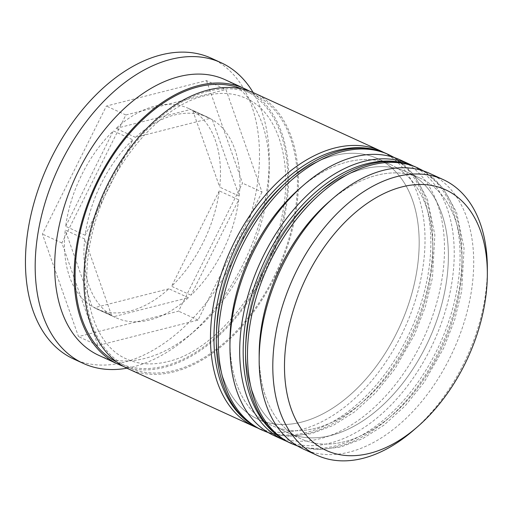 <?xml version="1.0" encoding="UTF-8"?>
<svg xmlns="http://www.w3.org/2000/svg" width="513" height="513" viewBox="0 0 513 513"><rect width="100%" height="100%" fill="white"/><g stroke="black" fill="none" stroke-linecap="round" stroke-linejoin="round"><path stroke-width="0.38" stroke-dasharray="2.56 1.92" d="M487.35 268.722A151.598 95.405 -65.4 0 1 413.273 430.465M329.205 201.628A143.332 90.198 -65.4 0 1 376.715 175.299A143.332 90.198 -65.4 0 1 420.275 178.191A143.332 90.198 -65.4 0 1 454.236 314.719A143.332 90.198 -65.4 0 1 344.473 441.712A143.332 90.198 -65.4 0 1 300.913 438.82A143.332 90.198 -65.4 0 1 259.168 354.547M303.311 449.01A151.598 95.405 114.6 0 0 349.391 452.068A151.598 95.405 114.6 0 0 465.483 317.752A151.598 95.405 114.6 0 0 429.561 173.343M299.99 188.252A143.332 90.198 -65.4 0 1 347.5 161.916A143.332 90.198 -65.4 0 1 391.066 164.808A143.332 90.198 -65.4 0 1 425.027 301.343A143.332 90.198 -65.4 0 1 315.264 428.329A143.332 90.198 -65.4 0 1 271.698 425.437A143.332 90.198 -65.4 0 1 229.952 341.171M274.102 435.633A151.598 95.405 114.6 0 0 320.176 438.692A151.598 95.405 114.6 0 0 436.268 304.376A151.598 95.405 114.6 0 0 400.352 159.966M225.066 79.688A151.598 95.405 -65.4 0 1 269.222 168.822A151.598 95.405 -65.4 0 1 195.152 330.564A151.598 95.405 -65.4 0 1 144.897 358.414A151.598 95.405 -65.4 0 1 98.817 355.355M253.159 92.571A165.385 104.081 -65.4 0 1 269.235 159.934A165.385 104.081 -65.4 0 1 188.431 336.381A165.385 104.081 -65.4 0 1 133.604 366.763A165.385 104.081 -65.4 0 1 126.923 368.212M363.082 169.053A143.332 90.198 -65.4 0 1 406.642 171.945A143.332 90.198 -65.4 0 1 440.603 308.48A143.332 90.198 -65.4 0 1 330.84 435.466A143.332 90.198 -65.4 0 1 287.28 432.574A143.332 90.198 -65.4 0 1 253.319 296.039A143.332 90.198 -65.4 0 1 363.082 169.053A143.332 90.198 -65.4 0 1 447.099 276.796A143.332 90.198 -65.4 0 1 330.84 435.466A143.332 90.198 -65.4 0 1 246.824 327.724A143.332 90.198 -65.4 0 1 363.082 169.053M412.914 165.814A151.598 95.405 -65.4 0 1 445.316 311.199A151.598 95.405 -65.4 0 1 329.91 443.149A151.598 95.405 -65.4 0 1 286.729 441.327M333.867 155.67A143.332 90.198 -65.4 0 1 377.433 158.568A143.332 90.198 -65.4 0 1 411.394 295.097A143.332 90.198 -65.4 0 1 301.631 422.09A143.332 90.198 -65.4 0 1 258.065 419.192A143.332 90.198 -65.4 0 1 224.104 282.663A143.332 90.198 -65.4 0 1 333.867 155.67A143.332 90.198 -65.4 0 1 417.89 263.413A143.332 90.198 -65.4 0 1 301.631 422.09A143.332 90.198 -65.4 0 1 217.608 314.341A143.332 90.198 -65.4 0 1 333.867 155.67M383.705 152.432A151.598 95.405 -65.4 0 1 416.101 297.822A151.598 95.405 -65.4 0 1 300.701 429.772A151.598 95.405 -65.4 0 1 257.52 427.945M254.281 93.071A151.598 95.405 -65.4 0 1 290.204 237.481A151.598 95.405 -65.4 0 1 174.106 371.797A151.598 95.405 -65.4 0 1 128.032 368.738M249.312 91.058A151.598 95.405 -65.4 0 1 279.271 237.038A151.598 95.405 -65.4 0 1 164.372 367.334A151.598 95.405 -65.4 0 1 123.261 366.288M211.33 58.238A165.385 104.081 -65.4 0 1 250.517 215.781A165.385 104.081 -65.4 0 1 123.87 362.306A165.385 104.081 -65.4 0 1 73.603 358.965M188.386 297.7L168.912 288.781A110.257 69.383 -65.4 0 1 130.071 311.07A110.257 69.383 -65.4 0 1 96.559 308.845A110.257 69.383 -65.4 0 1 94.328 307.749L113.803 316.668L188.386 297.7A110.257 69.383 -65.4 0 1 149.546 319.99A110.257 69.383 -65.4 0 1 116.034 317.765A110.257 69.383 -65.4 0 1 113.803 316.668M212.292 119.632L192.817 110.712A110.257 69.383 -65.4 0 1 219.711 187.149L239.186 196.069L212.292 119.632A110.257 69.383 -65.4 0 1 239.186 196.069M135.503 137.349L116.028 128.43A110.257 69.383 -65.4 0 1 188.38 108.365A110.257 69.383 -65.4 0 1 190.612 109.461L210.086 118.381L135.503 137.349A110.257 69.383 -65.4 0 1 207.855 117.285A110.257 69.383 -65.4 0 1 210.086 118.381M85.152 235.243L65.677 226.323A110.257 69.383 -65.4 0 1 113.367 130.918L132.841 139.837L85.152 235.243A110.257 69.383 -65.4 0 1 132.841 139.837M111.597 315.418L92.122 306.498A110.257 69.383 -65.4 0 1 65.228 230.055L84.703 238.975L111.597 315.418A110.257 69.383 -65.4 0 1 84.703 238.975M192.817 110.712L219.711 187.149M116.028 128.43L190.612 109.461M65.677 226.323L113.367 130.918M92.122 306.498L65.228 230.055M168.912 288.781L94.328 307.749M206.45 80.605L242.534 183.16L178.55 311.16L78.489 336.605L42.406 234.05L106.383 106.05L206.45 80.605L225.925 89.525L262.008 192.08L242.534 183.16M262.008 192.08L198.024 320.08L97.964 345.525L61.881 242.97L125.865 114.97L225.925 89.525M125.865 114.97L106.383 106.05M61.881 242.97L42.406 234.05M97.964 345.525L78.489 336.605M198.024 320.08L178.55 311.16M238.737 199.807A110.257 69.383 -65.4 0 1 191.048 295.212L238.737 199.807L219.256 190.887A110.257 69.383 -65.4 0 1 171.566 286.292L191.048 295.212M219.256 190.887L171.566 286.292M259.187 357.163A143.332 90.198 114.6 0 0 344.473 441.712A143.332 90.198 114.6 0 0 460.732 283.041A143.332 90.198 114.6 0 0 376.715 175.299A143.332 90.198 114.6 0 0 331.199 199.929M417.877 167.995A151.598 95.405 -65.4 0 1 453.8 312.404A151.598 95.405 -65.4 0 1 337.701 446.72A151.598 95.405 -65.4 0 1 291.628 443.662M289.678 442.77A151.598 95.405 114.6 0 0 335.759 445.829A151.598 95.405 114.6 0 0 451.85 311.513A151.598 95.405 114.6 0 0 415.928 167.103M229.971 343.787A143.332 90.198 114.6 0 0 315.264 428.329A143.332 90.198 114.6 0 0 431.523 269.658A143.332 90.198 114.6 0 0 347.5 161.916A143.332 90.198 114.6 0 0 301.984 186.552M388.662 154.612A151.598 95.405 -65.4 0 1 424.584 299.021A151.598 95.405 -65.4 0 1 308.493 433.338A151.598 95.405 -65.4 0 1 262.412 430.279M260.469 429.387A151.598 95.405 114.6 0 0 306.543 432.446A151.598 95.405 114.6 0 0 422.635 298.13A151.598 95.405 114.6 0 0 386.719 153.72M241.828 88.935A150.219 94.539 -65.4 0 1 280.06 231.209A150.219 94.539 -65.4 0 1 164.526 366.058A150.219 94.539 -65.4 0 1 116.765 362.011M208.054 91.295A150.219 94.539 114.6 0 0 86.203 257.59A150.219 94.539 114.6 0 0 174.26 370.514A150.219 94.539 114.6 0 0 296.11 204.212A150.219 94.539 114.6 0 0 208.054 91.295M297.726 446.086L318.496 449.696L340.67 447.047L362.46 438.762L383.846 425.232L405.052 405.963L424.078 382.345L443.642 348.212L454.659 319.913L461.681 291.076L464.066 248.35L456.589 212.382L443.065 188.014L423.7 171.021M268.511 432.709L289.281 436.319L311.455 433.671L333.245 425.38L354.637 411.849L375.837 392.58L394.869 368.969L414.427 334.835L425.444 306.537L432.465 277.693L434.851 234.967L427.38 198.999L413.85 174.638L394.491 157.645M167.693 361.607C214.812 351.334 268.164 286.087 281.361 219.186C294.398 161.582 277.257 111.199 245.971 98.361C234.005 92.834 220.308 91.962 204.879 95.739C157.76 106.011 104.408 171.259 91.218 238.16C78.181 295.764 95.315 346.147 126.608 358.991C138.574 364.512 152.265 365.384 167.693 361.607M269.222 168.822L269.235 159.934M195.152 330.564L188.431 336.381M420.275 178.191L406.642 171.945M391.066 164.808L377.433 158.568M96.559 308.845L116.034 317.765M188.38 108.365L207.855 117.285M271.698 425.437L258.065 419.192M300.913 438.82L287.28 432.574"/><path stroke-width="0.77" d="M369.796 453.306A143.332 90.198 114.6 0 0 417.306 426.97A143.332 90.198 114.6 0 0 487.344 274.051A143.332 90.198 114.6 0 0 402.032 186.892A143.332 90.198 114.6 0 0 285.773 345.563A143.332 90.198 114.6 0 0 369.796 453.306M417.306 426.97L413.273 430.465A151.598 95.405 -65.4 0 1 363.024 458.314A151.598 95.405 -65.4 0 1 316.944 455.255A151.598 95.405 -65.4 0 1 281.028 310.846A151.598 95.405 -65.4 0 1 397.12 176.53A151.598 95.405 -65.4 0 1 443.194 179.588A151.598 95.405 -65.4 0 1 487.35 268.722L487.344 274.051M443.194 179.588L429.561 173.343A151.598 95.405 114.6 0 0 383.487 170.284A151.598 95.405 114.6 0 0 333.232 198.14A151.598 95.405 114.6 0 0 259.161 359.882A151.598 95.405 114.6 0 0 303.311 449.01L316.944 455.255M410.086 164.429L400.352 159.966A151.598 95.405 114.6 0 0 354.278 156.907A151.598 95.405 114.6 0 0 304.023 184.757A151.598 95.405 114.6 0 0 229.946 346.499A151.598 95.405 114.6 0 0 274.102 435.633L283.836 440.09A151.598 95.405 -65.4 0 1 247.92 295.68A151.598 95.405 -65.4 0 1 364.012 161.364A151.598 95.405 -65.4 0 1 410.086 164.429A151.598 95.405 -65.4 0 1 412.914 165.814M123.261 366.288A151.598 95.405 -65.4 0 1 118.298 364.275L98.817 355.355A151.598 95.405 -65.4 0 1 62.9 210.946A151.598 95.405 -65.4 0 1 178.992 76.629A151.598 95.405 -65.4 0 1 225.066 79.688L244.547 88.608A151.598 95.405 -65.4 0 1 249.312 91.058M126.923 368.212A165.385 104.081 -65.4 0 1 83.343 363.428A165.385 104.081 -65.4 0 1 44.156 205.893A165.385 104.081 -65.4 0 1 170.803 59.361A165.385 104.081 -65.4 0 1 221.071 62.701A165.385 104.081 -65.4 0 1 253.159 92.571M257.52 427.945A151.598 95.405 -65.4 0 1 254.628 426.713A151.598 95.405 -65.4 0 1 218.705 282.304A151.598 95.405 -65.4 0 1 334.797 147.988A151.598 95.405 -65.4 0 1 380.877 151.046A151.598 95.405 -65.4 0 1 383.705 152.432M254.628 426.713L128.032 368.738A151.598 95.405 -65.4 0 1 92.116 224.328A151.598 95.405 -65.4 0 1 208.207 90.012A151.598 95.405 -65.4 0 1 254.281 93.071L380.877 151.046M118.298 364.275A151.598 95.405 -65.4 0 1 82.375 219.865A151.598 95.405 -65.4 0 1 198.467 85.549A151.598 95.405 -65.4 0 1 244.547 88.608M83.343 363.428L73.603 358.965A165.385 104.081 -65.4 0 1 34.422 201.429A165.385 104.081 -65.4 0 1 161.069 54.904A165.385 104.081 -65.4 0 1 211.33 58.238L221.071 62.701M229.946 346.499L229.952 341.171A143.332 90.198 -65.4 0 1 299.99 188.252L304.023 184.757M286.729 441.327A151.598 95.405 -65.4 0 1 283.836 440.09M259.161 359.882L259.168 354.547A143.332 90.198 -65.4 0 1 329.205 201.628L333.232 198.14M371.803 164.936A151.598 95.405 -65.4 0 1 417.877 167.995L415.928 167.103A151.598 95.405 114.6 0 0 369.854 164.045A151.598 95.405 114.6 0 0 253.762 298.361A151.598 95.405 114.6 0 0 289.678 442.77L291.628 443.662A151.598 95.405 -65.4 0 1 255.711 299.252A151.598 95.405 -65.4 0 1 371.803 164.936M331.199 199.929A143.332 90.198 114.6 0 0 259.187 357.163M342.588 151.553A151.598 95.405 -65.4 0 1 388.662 154.612L386.719 153.72A151.598 95.405 114.6 0 0 340.645 150.662A151.598 95.405 114.6 0 0 224.547 284.978A151.598 95.405 114.6 0 0 260.469 429.387L262.412 430.279A151.598 95.405 -65.4 0 1 226.496 285.869A151.598 95.405 -65.4 0 1 342.588 151.553M301.984 186.552A143.332 90.198 114.6 0 0 229.971 343.787M116.765 362.011A150.219 94.539 -65.4 0 1 83.786 218.172A150.219 94.539 -65.4 0 1 198.313 86.832A150.219 94.539 -65.4 0 1 241.828 88.935M423.7 171.021L417.877 167.995M289.678 442.77C271.948 434.396 259.039 419.602 250.966 398.383C246.894 387.482 244.406 375.49 243.489 362.415C241.552 329.827 248.363 296.54 263.919 262.547C286.748 212.831 327.55 173.279 366.885 163.711C384.641 159.261 400.986 160.389 415.928 167.103M297.726 446.086L291.628 443.662M394.491 157.645L388.662 154.612M260.469 429.387C242.732 421.013 229.83 406.219 221.751 385C217.685 374.105 215.191 362.114 214.28 349.032C212.337 316.444 219.147 283.157 234.704 249.171C257.532 199.454 298.335 159.896 337.676 150.335C355.426 145.878 371.771 147.013 386.719 153.72M268.511 432.709L262.412 430.279"/></g></svg>
